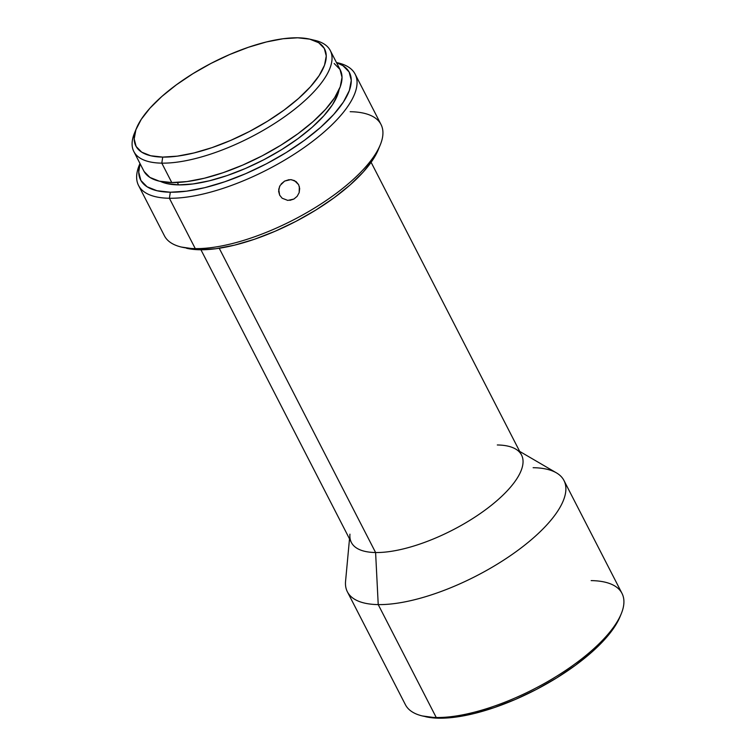 <?xml version="1.0" encoding="UTF-8"?>
<svg xmlns="http://www.w3.org/2000/svg" width="756" height="756" viewBox="0 0 756 756"><rect width="100%" height="100%" fill="white"/><g stroke="black" fill="none" stroke-linecap="round" stroke-linejoin="round"><path stroke-width="1.13" d="M282.158 198.233L279.654 195.171L278.718 189.34L280.107 185.466L284.625 181.081L290.635 179.626L294.481 180.599L298.62 184.672L299.678 188.537L299.168 192.638L297.136 196.333L293.876 199.055L287.79 200.406L282.158 198.233L279.654 195.171L278.624 191.353L279.569 186.496M295.965 181.516L298.62 184.672L295.965 181.516M139.973 163.485L139.293 165.129A121.754 44.821 -27.2 0 0 169.391 198.261A121.754 44.821 152.8 0 1 138.556 185.466L164.43 235.806A121.754 44.821 -27.2 0 0 195.265 248.611L169.391 198.261L170.317 192.222L186.496 191.173L204.933 187.63L224.91 181.724L245.653 173.691L266.377 163.825L286.269 152.523L304.583 140.2L320.61 127.348L333.727 114.449L343.432 102.003L349.357 90.484L351.275 80.344L349.111 71.962L342.94 65.668L336.533 62.691A117.407 43.224 152.8 0 1 310.347 135.844A117.407 43.224 152.8 0 1 170.317 192.222L169.391 198.261L195.265 248.611L199.886 249.754A117.407 43.224 -27.2 0 0 304.517 216.717A117.407 43.224 -27.2 0 0 378.284 149.697L380.277 144.84A121.754 44.821 152.8 0 1 303.78 214.345A121.754 44.821 152.8 0 1 195.265 248.611A121.754 44.821 -27.2 0 0 324.522 201.654A121.754 44.821 -27.2 0 0 381.015 124.504L355.14 74.164A121.754 44.821 152.8 0 1 298.648 151.304A121.754 44.821 152.8 0 1 169.391 198.261A121.754 44.821 -27.2 0 0 317.246 137.724A121.754 44.821 -27.2 0 0 338.178 62.918L336.439 62.512M350.179 111.708A121.754 44.821 152.8 0 1 380.277 144.84M144.112 171.499L149.915 177.424L159.261 181.156L171.782 182.555L161.803 163.145A110.452 40.663 -27.2 0 0 295.927 108.221A110.452 40.663 -27.2 0 0 314.912 40.361L309.799 39.161A106.105 39.066 152.8 0 1 291.561 104.347A106.105 39.066 152.8 0 1 162.72 157.097L161.803 163.145L171.782 182.555A110.452 40.663 -27.2 0 0 289.028 139.964A110.452 40.663 -27.2 0 0 340.285 69.977L330.296 50.557A110.452 40.663 152.8 0 1 279.049 120.544A110.452 40.663 152.8 0 1 161.803 163.145A110.452 40.663 152.8 0 1 133.831 151.531A110.452 40.663 152.8 0 1 135.607 130.599M136.496 128.227L134.502 133.084A110.452 40.663 -27.2 0 0 161.803 163.145L162.72 157.097A106.105 39.066 152.8 0 1 136.496 128.227A106.105 39.066 152.8 0 1 203.147 67.653A106.105 39.066 152.8 0 1 297.713 37.8L309.743 39.142L318.72 42.733L324.296 48.422L326.261 55.991L324.532 65.158L319.174 75.562L310.395 86.817L298.544 98.469L284.067 110.093L267.511 121.225L249.527 131.44L230.807 140.351L212.058 147.618L194.008 152.948L177.348 156.152L162.72 157.097L150.69 155.755L141.712 152.173L136.137 146.484L134.181 138.906L135.91 129.739L141.259 119.335L150.038 108.089L161.888 96.428L176.375 84.814L192.922 73.682L210.905 63.457L229.635 54.545L248.374 47.288L266.424 41.949L283.084 38.745L297.713 37.8A106.105 39.066 152.8 0 1 309.799 39.161M497.316 444.972A95.662 35.22 152.8 0 1 515.62 449.026A95.662 35.22 152.8 0 1 485.673 509.657A95.662 35.22 152.8 0 1 375.6 552.532L219.221 248.251L375.6 552.532L378.227 604.602L436.25 717.51L439.019 718.2A119.146 43.867 -27.2 0 0 545.208 684.671A119.146 43.867 -27.2 0 0 620.062 616.66L621.262 613.74A121.754 44.821 152.8 0 1 544.764 683.254A121.754 44.821 152.8 0 1 436.25 717.51A121.754 44.821 -27.2 0 0 565.507 670.553A121.754 44.821 -27.2 0 0 621.999 593.403L563.967 480.495A121.754 44.821 152.8 0 1 507.474 557.644A121.754 44.821 152.8 0 1 378.227 604.602A121.754 44.821 -27.2 0 0 518.314 550.028A121.754 44.821 -27.2 0 0 556.425 472.859L519.684 451.398M591.164 580.608A121.754 44.821 152.8 0 1 621.262 613.74M312.247 39.822A110.452 40.663 152.8 0 1 330.296 50.557M178.614 184.889A104.366 38.424 -27.2 0 0 277.509 152.126A104.366 38.424 -27.2 0 0 339.094 89.633L337.762 94.453L332.498 104.697L323.87 115.753L312.209 127.225L297.968 138.65L281.686 149.594L263.995 159.648L245.577 168.418L227.14 175.562L209.384 180.807L192.997 183.954L178.614 184.889L177.367 182.461L178.614 184.889L166.774 183.566L160.47 181.421A104.366 38.424 -27.2 0 0 178.614 184.889M336.467 62.55A121.754 44.821 152.8 0 1 355.14 74.164M297.136 196.333L293.876 199.055L289.879 200.359M299.338 186.534L299.168 192.638M349.508 538.848L345.568 581.222A121.754 44.821 -27.2 0 0 378.227 604.602A121.754 44.821 152.8 0 1 347.382 591.806L405.414 704.715A121.754 44.821 -27.2 0 0 436.25 717.51L378.227 604.602L375.6 552.532A95.662 35.22 -27.2 0 0 477.159 515.639A95.662 35.22 -27.2 0 0 521.545 455.027L371.111 162.313M533.131 467.699A121.754 44.821 152.8 0 1 563.967 480.495M425.448 716.679A119.146 43.867 -27.2 0 0 439.019 718.2L436.25 717.51A121.754 44.821 152.8 0 1 422.377 715.951L439.019 718.2L455.443 717.132L474.154 713.541L494.424 707.55L515.479 699.394L536.505 689.387L556.699 677.905L575.278 665.412L591.542 652.362L604.857 639.274L614.704 626.639L620.118 616.518M200.935 249.763L351.37 542.477A95.662 35.22 -27.2 0 0 375.6 552.532A95.662 35.22 152.8 0 1 349.943 534.171M186.505 248.251A117.407 43.224 -27.2 0 0 199.886 249.754L195.265 248.611A121.754 44.821 152.8 0 1 181.393 247.051L199.886 249.754L216.065 248.705L234.502 245.161L254.479 239.265L275.222 231.223L295.936 221.366L315.838 210.055L334.152 197.741L350.179 184.88L363.296 171.981L373.001 159.535L378.34 149.565M138.556 185.466A121.754 44.821 152.8 0 1 139.992 163.523M170.317 192.222L157.002 190.739L147.07 186.77L140.899 180.476L138.726 172.094L140.068 163.665A117.407 43.224 152.8 0 0 170.317 192.222M133.831 151.531L143.81 170.951A110.452 40.663 -27.2 0 0 171.782 182.555L187.006 181.572L204.347 178.236L223.143 172.68L242.657 165.12L262.152 155.849L280.873 145.209L298.1 133.623L313.173 121.527L325.515 109.393L334.643 97.685L340.219 86.846L342.024 77.31L339.983 69.42L334.18 63.504M291.532 179.711L296.135 181.648L298.62 184.672M281.241 183.869L284.625 181.081L289.047 179.673"/></g></svg>
